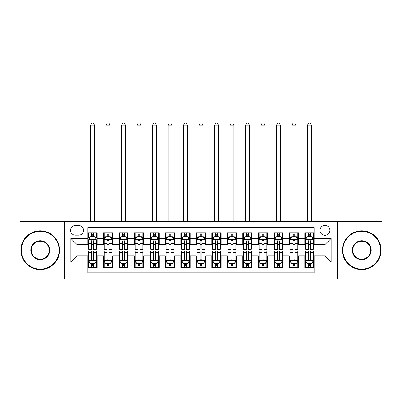 <?xml version="1.0" encoding="UTF-8"?>
<svg xmlns="http://www.w3.org/2000/svg" width="402" height="402" viewBox="0 0 402 402"><rect width="100%" height="100%" fill="white"/><g stroke="black" fill="none" stroke-linecap="round" stroke-linejoin="round"><path stroke-width="0.6" d="M324.957 225.406A4.96 4.96 0 0 0 319.997 230.361A4.96 4.96 0 0 0 324.957 235.321A4.96 4.96 0 0 0 329.916 230.361A4.96 4.96 0 0 0 324.957 225.406M337.353 278.862L381.9 278.862L381.9 221.532L337.353 221.532L337.353 278.862L64.647 278.862L64.647 221.532L20.1 221.532L20.1 278.862L64.647 278.862M314.113 232.763L304.816 232.763L304.816 238.421L298.616 238.421L298.616 244.617L304.816 244.617L304.816 238.421M298.616 238.421L298.616 232.763L289.319 232.763L289.319 238.421L283.124 238.421L283.124 244.617L289.319 244.617L289.319 238.421M283.124 238.421L283.124 232.763L273.827 232.763L273.827 238.421L267.626 238.421L267.626 244.617L273.827 244.617L273.827 238.421M267.626 238.421L267.626 232.763L258.33 232.763L258.33 238.421L252.134 238.421L252.134 244.617L258.33 244.617L258.33 238.421M252.134 238.421L252.134 232.763L242.833 232.763L242.833 238.421L236.637 238.421L236.637 244.617L242.833 244.617L242.833 238.421M236.637 238.421L236.637 232.763L227.341 232.763L227.341 238.421L221.145 238.421L221.145 244.617L227.341 244.617L227.341 238.421M221.145 238.421L221.145 232.763L211.844 232.763L211.844 238.421L205.648 238.421L205.648 244.617L211.844 244.617L211.844 238.421M205.648 238.421L205.648 232.763L196.352 232.763L196.352 238.421L190.156 238.421L190.156 244.617L196.352 244.617L196.352 238.421M190.156 238.421L190.156 232.763L180.855 232.763L180.855 238.421L174.659 238.421L174.659 244.617L180.855 244.617L180.855 238.421M174.659 238.421L174.659 232.763L165.363 232.763L165.363 238.421L159.167 238.421L159.167 244.617L165.363 244.617L165.363 238.421M159.167 238.421L159.167 232.763L149.866 232.763L149.866 238.421L143.67 238.421L143.67 244.617L149.866 244.617L149.866 238.421M143.67 238.421L143.67 232.763L134.374 232.763L134.374 238.421L128.173 238.421L128.173 244.617L134.374 244.617L134.374 238.421M128.173 238.421L128.173 232.763L118.876 232.763L118.876 238.421L112.681 238.421L112.681 244.617L118.876 244.617L118.876 238.421M112.681 238.421L112.681 232.763L103.384 232.763L103.384 244.617L97.183 244.617L97.183 232.763L87.887 232.763M87.887 267.626L97.183 267.626L97.183 255.772L103.384 255.772L103.384 267.626L112.681 267.626L112.681 255.772L118.876 255.772L118.876 261.973L112.681 261.973M118.876 261.973L118.876 267.626L128.173 267.626L128.173 255.772L134.374 255.772L134.374 261.973L128.173 261.973M134.374 261.973L134.374 267.626L143.67 267.626L143.67 255.772L149.866 255.772L149.866 261.973L143.67 261.973M149.866 261.973L149.866 267.626L159.167 267.626L159.167 255.772L165.363 255.772L165.363 261.973L159.167 261.973M165.363 261.973L165.363 267.626L174.659 267.626L174.659 255.772L180.855 255.772L180.855 261.973L174.659 261.973M180.855 261.973L180.855 267.626L190.156 267.626L190.156 255.772L196.352 255.772L196.352 261.973L190.156 261.973M196.352 261.973L196.352 267.626L205.648 267.626L205.648 255.772L211.844 255.772L211.844 261.973L205.648 261.973M211.844 261.973L211.844 267.626L221.145 267.626L221.145 255.772L227.341 255.772L227.341 261.973L221.145 261.973M227.341 261.973L227.341 267.626L236.637 267.626L236.637 255.772L242.833 255.772L242.833 261.973L236.637 261.973M242.833 261.973L242.833 267.626L252.134 267.626L252.134 255.772L258.33 255.772L258.33 261.973L252.134 261.973M258.33 261.973L258.33 267.626L267.626 267.626L267.626 255.772L273.827 255.772L273.827 261.973L267.626 261.973M273.827 261.973L273.827 267.626L283.124 267.626L283.124 255.772L289.319 255.772L289.319 261.973L283.124 261.973M289.319 261.973L289.319 267.626L298.616 267.626L298.616 255.772L304.816 255.772L304.816 261.973L298.616 261.973M75.34 235.165L78.747 235.165A4.804 4.804 0 0 0 83.551 230.361A4.804 4.804 0 0 0 78.747 225.557L75.34 225.557A4.804 4.804 0 0 0 70.536 230.361A4.804 4.804 0 0 0 75.34 235.165M337.353 221.532L64.647 221.532M314.113 238.421L314.113 227.572L87.887 227.572L87.887 244.617L77.043 244.617L77.043 255.772L87.887 255.772L87.887 272.817L314.113 272.817L314.113 255.772L324.957 255.772L324.957 244.617L314.113 244.617L314.113 238.421L331.153 238.421L331.153 261.973L314.113 261.973M87.887 261.973L70.847 261.973L70.847 238.421L87.887 238.421M304.816 261.973L304.816 267.626L314.113 267.626M87.887 236.637L88.666 236.637M91.606 236.637L93.465 236.637M96.41 236.637L97.183 236.637M87.887 244.461L88.666 244.461M91.606 244.461L93.465 244.461M96.41 244.461L97.183 244.461M87.887 255.928L88.666 255.928M91.606 255.928L93.465 255.928M96.41 255.928L97.183 255.928M87.887 263.752L88.666 263.752M91.606 263.752L93.465 263.752M96.41 263.752L97.183 263.752M103.384 244.461L104.158 244.461M107.103 244.461L108.962 244.461M111.907 244.461L112.681 244.461M103.384 236.637L104.158 236.637M107.103 236.637L108.962 236.637M111.907 236.637L112.681 236.637M103.384 255.928L104.158 255.928M107.103 255.928L108.962 255.928M111.907 255.928L112.681 255.928M103.384 263.752L104.158 263.752M107.103 263.752L108.962 263.752M111.907 263.752L112.681 263.752M118.876 255.928L119.655 255.928M122.595 255.928L124.454 255.928M127.399 255.928L128.173 255.928M118.876 263.752L119.655 263.752M122.595 263.752L124.454 263.752M127.399 263.752L128.173 263.752M118.876 236.637L119.655 236.637M122.595 236.637L124.454 236.637M127.399 236.637L128.173 236.637M118.876 244.461L119.655 244.461M122.595 244.461L124.454 244.461M127.399 244.461L128.173 244.461M134.374 255.928L135.147 255.928M138.092 255.928L139.951 255.928M142.896 255.928L143.67 255.928M134.374 263.752L135.147 263.752M138.092 263.752L139.951 263.752M142.896 263.752L143.67 263.752M134.374 236.637L135.147 236.637M138.092 236.637L139.951 236.637M142.896 236.637L143.67 236.637M134.374 244.461L135.147 244.461M138.092 244.461L139.951 244.461M142.896 244.461L143.67 244.461M149.866 255.928L150.644 255.928M153.584 255.928L155.443 255.928M158.388 255.928L159.167 255.928M149.866 263.752L150.644 263.752M153.584 263.752L155.443 263.752M158.388 263.752L159.167 263.752M149.866 236.637L150.644 236.637M153.584 236.637L155.443 236.637M158.388 236.637L159.167 236.637M149.866 244.461L150.644 244.461M153.584 244.461L155.443 244.461M158.388 244.461L159.167 244.461M165.363 255.928L166.137 255.928M169.081 255.928L170.94 255.928M173.885 255.928L174.659 255.928M165.363 263.752L166.137 263.752M169.081 263.752L170.94 263.752M173.885 263.752L174.659 263.752M165.363 236.637L166.137 236.637M169.081 236.637L170.94 236.637M173.885 236.637L174.659 236.637M165.363 244.461L166.137 244.461M169.081 244.461L170.94 244.461M173.885 244.461L174.659 244.461M180.855 255.928L181.634 255.928M184.573 255.928L186.433 255.928M189.377 255.928L190.156 255.928M180.855 263.752L181.634 263.752M184.573 263.752L186.433 263.752M189.377 263.752L190.156 263.752M180.855 236.637L181.634 236.637M184.573 236.637L186.433 236.637M189.377 236.637L190.156 236.637M180.855 244.461L181.634 244.461M184.573 244.461L186.433 244.461M189.377 244.461L190.156 244.461M196.352 255.928L197.126 255.928M200.07 255.928L201.93 255.928M204.874 255.928L205.648 255.928M196.352 263.752L197.126 263.752M200.07 263.752L201.93 263.752M204.874 263.752L205.648 263.752M196.352 236.637L197.126 236.637M200.07 236.637L201.93 236.637M204.874 236.637L205.648 236.637M196.352 244.461L197.126 244.461M200.07 244.461L201.93 244.461M204.874 244.461L205.648 244.461M211.844 255.928L212.623 255.928M215.567 255.928L217.427 255.928M220.366 255.928L221.145 255.928M211.844 263.752L212.623 263.752M215.567 263.752L217.427 263.752M220.366 263.752L221.145 263.752M211.844 236.637L212.623 236.637M215.567 236.637L217.427 236.637M220.366 236.637L221.145 236.637M211.844 244.461L212.623 244.461M215.567 244.461L217.427 244.461M220.366 244.461L221.145 244.461M227.341 255.928L228.115 255.928M231.06 255.928L232.919 255.928M235.863 255.928L236.637 255.928M227.341 263.752L228.115 263.752M231.06 263.752L232.919 263.752M235.863 263.752L236.637 263.752M227.341 236.637L228.115 236.637M231.06 236.637L232.919 236.637M235.863 236.637L236.637 236.637M227.341 244.461L228.115 244.461M231.06 244.461L232.919 244.461M235.863 244.461L236.637 244.461M242.833 255.928L243.612 255.928M246.557 255.928L248.416 255.928M251.356 255.928L252.134 255.928M242.833 263.752L243.612 263.752M246.557 263.752L248.416 263.752M251.356 263.752L252.134 263.752M242.833 236.637L243.612 236.637M246.557 236.637L248.416 236.637M251.356 236.637L252.134 236.637M242.833 244.461L243.612 244.461M246.557 244.461L248.416 244.461M251.356 244.461L252.134 244.461M258.33 255.928L259.104 255.928M262.049 255.928L263.908 255.928M266.853 255.928L267.626 255.928M258.33 263.752L259.104 263.752M262.049 263.752L263.908 263.752M266.853 263.752L267.626 263.752M258.33 236.637L259.104 236.637M262.049 236.637L263.908 236.637M266.853 236.637L267.626 236.637M258.33 244.461L259.104 244.461M262.049 244.461L263.908 244.461M266.853 244.461L267.626 244.461M273.827 255.928L274.601 255.928M277.546 255.928L279.405 255.928M282.345 255.928L283.124 255.928M273.827 263.752L274.601 263.752M277.546 263.752L279.405 263.752M282.345 263.752L283.124 263.752M273.827 236.637L274.601 236.637M277.546 236.637L279.405 236.637M282.345 236.637L283.124 236.637M273.827 244.461L274.601 244.461M277.546 244.461L279.405 244.461M282.345 244.461L283.124 244.461M289.319 255.928L290.093 255.928M293.038 255.928L294.897 255.928M297.842 255.928L298.616 255.928M289.319 263.752L290.093 263.752M293.038 263.752L294.897 263.752M297.842 263.752L298.616 263.752M289.319 236.637L290.093 236.637M293.038 236.637L294.897 236.637M297.842 236.637L298.616 236.637M289.319 244.461L290.093 244.461M293.038 244.461L294.897 244.461M297.842 244.461L298.616 244.461M304.816 255.928L305.59 255.928M308.535 255.928L310.394 255.928M313.334 255.928L314.113 255.928M304.816 263.752L305.59 263.752M308.535 263.752L310.394 263.752M313.334 263.752L314.113 263.752M304.816 236.637L305.59 236.637M308.535 236.637L310.394 236.637M313.334 236.637L314.113 236.637M304.816 244.461L305.59 244.461M308.535 244.461L310.394 244.461M313.334 244.461L314.113 244.461M77.043 244.617L70.847 238.421M77.043 255.772L70.847 261.973M331.153 238.421L324.957 244.617M331.153 261.973L324.957 255.772M93.465 232.763L93.465 236.713L93.465 234.778L91.606 234.778M96.41 248.004L93.465 248.004L93.465 249.265L96.41 249.265L96.41 239.813L94.862 236.713L90.214 236.713L88.666 239.813L88.666 249.265L91.606 249.265L91.606 248.004L88.666 248.004M89.787 237.567L88.666 237.567L88.666 232.763M88.666 237.597L88.666 234.778M96.41 237.597L96.41 234.778M95.289 237.567L96.41 237.567L96.41 232.763M91.606 236.713L91.606 232.763M93.465 248.004L93.465 240.974C92.847 239.783 92.229 239.783 91.606 240.974L91.606 246.205M88.666 243.406L91.606 243.406L91.606 248.004M94.475 221.532L94.475 125.153L90.601 125.153L90.601 221.532M90.601 125.153L91.762 123.138L93.314 123.138L94.475 125.153M91.606 265.611L93.465 265.611M88.666 252.386L91.606 252.386L91.606 251.124L88.666 251.124L88.666 260.576L90.214 263.677L94.862 263.677L96.41 260.576L96.41 251.124L93.465 251.124L93.465 252.386L96.41 252.386M96.41 260.576L96.41 267.626M88.666 260.576L88.666 267.626M93.465 263.677L93.465 267.626M91.606 267.626L91.606 263.677M91.606 252.386L91.606 259.416C92.229 260.607 92.847 260.607 93.465 259.416L93.465 252.386M40.245 231.291A18.904 18.904 0 0 0 21.341 250.195A18.904 18.904 0 0 0 40.245 269.099A18.904 18.904 0 0 0 59.144 250.195A18.904 18.904 0 0 0 40.245 231.291M40.245 269.566A19.366 19.366 0 0 1 20.874 250.195A19.366 19.366 0 0 1 40.245 230.828A19.366 19.366 0 0 1 59.612 250.195A19.366 19.366 0 0 1 40.245 269.566M40.245 240.743A9.452 9.452 0 0 1 49.697 250.195A9.452 9.452 0 0 1 40.245 259.647A9.452 9.452 0 0 1 30.793 250.195A9.452 9.452 0 0 1 40.245 240.743M40.245 259.184A8.985 8.985 0 0 0 49.23 250.195A8.985 8.985 0 0 0 40.245 241.21A8.985 8.985 0 0 0 31.255 250.195A8.985 8.985 0 0 0 40.245 259.184M361.755 231.291A18.904 18.904 0 0 0 342.856 250.195A18.904 18.904 0 0 0 361.755 269.099A18.904 18.904 0 0 0 380.659 250.195A18.904 18.904 0 0 0 361.755 231.291M361.755 269.566A19.366 19.366 0 0 1 342.388 250.195A19.366 19.366 0 0 1 361.755 230.828A19.366 19.366 0 0 1 381.126 250.195A19.366 19.366 0 0 1 361.755 269.566M361.755 240.743A9.452 9.452 0 0 1 371.207 250.195A9.452 9.452 0 0 1 361.755 259.647A9.452 9.452 0 0 1 352.303 250.195A9.452 9.452 0 0 1 361.755 240.743M361.755 259.184A8.985 8.985 0 0 0 370.744 250.195A8.985 8.985 0 0 0 361.755 241.21A8.985 8.985 0 0 0 352.77 250.195A8.985 8.985 0 0 0 361.755 259.184M108.962 234.778L107.103 234.778M111.907 248.004L108.962 248.004L108.962 249.265L111.907 249.265L111.907 239.813L110.354 236.713L105.706 236.713L104.158 239.813L104.158 249.265L107.103 249.265L107.103 248.004L104.158 248.004M104.158 239.813L104.158 232.763M111.907 239.813L111.907 232.763M107.103 236.713L107.103 232.763M108.962 232.763L108.962 236.713M108.962 248.004L108.962 240.974C108.344 239.783 107.721 239.783 107.103 240.974L107.103 248.004M109.967 221.532L109.967 125.153L106.093 125.153L106.093 221.532M106.093 125.153L107.259 123.138L108.806 123.138L109.967 125.153M124.454 234.778L122.595 234.778M127.399 248.004L124.454 248.004L124.454 249.265L127.399 249.265L127.399 239.813L125.851 236.713L121.203 236.713L119.655 239.813L119.655 249.265L122.595 249.265L122.595 248.004L119.655 248.004M119.655 239.813L119.655 232.763M127.399 239.813L127.399 232.763M122.595 236.713L122.595 232.763M124.454 232.763L124.454 236.713M124.454 248.004L124.454 240.974C123.836 239.783 123.218 239.783 122.595 240.974L122.595 248.004M125.464 221.532L125.464 125.153L121.59 125.153L121.59 221.532M121.59 125.153L122.751 123.138L124.303 123.138L125.464 125.153M139.951 234.778L138.092 234.778M142.896 248.004L139.951 248.004L139.951 249.265L142.896 249.265L142.896 239.813L141.343 236.713L136.695 236.713L135.147 239.813L135.147 249.265L138.092 249.265L138.092 248.004L135.147 248.004M135.147 239.813L135.147 232.763M142.896 239.813L142.896 232.763M138.092 236.713L138.092 232.763M139.951 232.763L139.951 236.713M139.951 248.004L139.951 240.974C139.333 239.783 138.71 239.783 138.092 240.974L138.092 248.004M140.956 221.532L140.956 125.153L137.087 125.153L137.087 221.532M137.087 125.153L138.248 123.138L139.795 123.138L140.956 125.153M155.443 234.778L153.584 234.778M158.388 248.004L155.443 248.004L155.443 249.265L158.388 249.265L158.388 239.813L156.84 236.713L152.192 236.713L150.644 239.813L150.644 249.265L153.584 249.265L153.584 248.004L150.644 248.004M150.644 239.813L150.644 232.763M158.388 239.813L158.388 232.763M153.584 236.713L153.584 232.763M155.443 232.763L155.443 236.713M155.443 248.004L155.443 240.974C154.825 239.783 154.207 239.783 153.584 240.974L153.584 248.004M156.453 221.532L156.453 125.153L152.579 125.153L152.579 221.532M152.579 125.153L153.74 123.138L155.293 123.138L156.453 125.153M107.103 265.611L108.962 265.611M104.158 252.386L107.103 252.386L107.103 251.124L104.158 251.124L104.158 260.576L105.706 263.677L110.354 263.677L111.907 260.576L111.907 251.124L108.962 251.124L108.962 252.386L111.907 252.386M111.907 260.576L111.907 267.626M104.158 260.576L104.158 267.626M108.962 263.677L108.962 267.626M107.103 267.626L107.103 263.677M107.103 252.386L107.103 259.416C107.721 260.607 108.339 260.607 108.962 259.416L108.962 252.386M122.595 265.611L124.454 265.611M119.655 252.386L122.595 252.386L122.595 251.124L119.655 251.124L119.655 260.576L121.203 263.677L125.851 263.677L127.399 260.576L127.399 251.124L124.454 251.124L124.454 252.386L127.399 252.386M127.399 260.576L127.399 267.626M119.655 260.576L119.655 267.626M124.454 263.677L124.454 267.626M122.595 267.626L122.595 263.677M122.595 252.386L122.595 259.416C123.218 260.607 123.836 260.607 124.454 259.416L124.454 252.386M138.092 265.611L139.951 265.611M135.147 252.386L138.092 252.386L138.092 251.124L135.147 251.124L135.147 260.576L136.695 263.677L141.343 263.677L142.896 260.576L142.896 251.124L139.951 251.124L139.951 252.386L142.896 252.386M142.896 260.576L142.896 267.626M135.147 260.576L135.147 267.626M139.951 263.677L139.951 267.626M138.092 267.626L138.092 263.677M138.092 252.386L138.092 259.416C138.71 260.607 139.328 260.607 139.951 259.416L139.951 252.386M153.584 265.611L155.443 265.611M150.644 252.386L153.584 252.386L153.584 251.124L150.644 251.124L150.644 260.576L152.192 263.677L156.84 263.677L158.388 260.576L158.388 251.124L155.443 251.124L155.443 252.386L158.388 252.386M158.388 260.576L158.388 267.626M150.644 260.576L150.644 267.626M155.443 263.677L155.443 267.626M153.584 267.626L153.584 263.677M153.584 252.386L153.584 259.416C154.207 260.607 154.825 260.607 155.443 259.416L155.443 252.386M170.94 234.778L169.081 234.778M173.885 248.004L170.94 248.004L170.94 249.265L173.885 249.265L173.885 239.813L172.337 236.713L167.684 236.713L166.137 239.813L166.137 249.265L169.081 249.265L169.081 248.004L166.137 248.004M166.137 239.813L166.137 232.763M173.885 239.813L173.885 232.763M169.081 236.713L169.081 232.763M170.94 232.763L170.94 236.713M170.94 248.004L170.94 240.974C170.322 239.783 169.699 239.783 169.081 240.974L169.081 248.004M171.945 221.532L171.945 125.153L168.076 125.153L168.076 221.532M168.076 125.153L169.237 123.138L170.785 123.138L171.945 125.153M169.081 265.611L170.94 265.611M166.137 252.386L169.081 252.386L169.081 251.124L166.137 251.124L166.137 260.576L167.684 263.677L172.337 263.677L173.885 260.576L173.885 251.124L170.94 251.124L170.94 252.386L173.885 252.386M173.885 260.576L173.885 267.626M166.137 260.576L166.137 267.626M170.94 263.677L170.94 267.626M169.081 267.626L169.081 263.677M169.081 252.386L169.081 259.416C169.699 260.607 170.317 260.607 170.94 259.416L170.94 252.386M186.433 234.778L184.573 234.778M189.377 248.004L186.433 248.004L186.433 249.265L189.377 249.265L189.377 239.813L187.829 236.713L183.181 236.713L181.634 239.813L181.634 249.265L184.573 249.265L184.573 248.004L181.634 248.004M181.634 239.813L181.634 232.763M189.377 239.813L189.377 232.763M184.573 236.713L184.573 232.763M186.433 232.763L186.433 236.713M186.433 248.004L186.433 240.974C185.814 239.783 185.196 239.783 184.573 240.974L184.573 248.004M187.443 221.532L187.443 125.153L183.568 125.153L183.568 221.532M183.568 125.153L184.729 123.138L186.282 123.138L187.443 125.153M184.573 265.611L186.433 265.611M181.634 252.386L184.573 252.386L184.573 251.124L181.634 251.124L181.634 260.576L183.181 263.677L187.829 263.677L189.377 260.576L189.377 251.124L186.433 251.124L186.433 252.386L189.377 252.386M189.377 260.576L189.377 267.626M181.634 260.576L181.634 267.626M186.433 263.677L186.433 267.626M184.573 267.626L184.573 263.677M184.573 252.386L184.573 259.416C185.196 260.607 185.814 260.607 186.433 259.416L186.433 252.386M201.93 234.778L200.07 234.778M204.874 248.004L201.93 248.004L201.93 249.265L204.874 249.265L204.874 239.813L203.327 236.713L198.673 236.713L197.126 239.813L197.126 249.265L200.07 249.265L200.07 248.004L197.126 248.004M197.126 239.813L197.126 232.763M204.874 239.813L204.874 232.763M200.07 236.713L200.07 232.763M201.93 232.763L201.93 236.713M201.93 248.004L201.93 240.974C201.312 239.783 200.688 239.783 200.07 240.974L200.07 248.004M202.935 221.532L202.935 125.153L199.065 125.153L199.065 221.532M199.065 125.153L200.226 123.138L201.774 123.138L202.935 125.153M200.07 265.611L201.93 265.611M197.126 252.386L200.07 252.386L200.07 251.124L197.126 251.124L197.126 260.576L198.673 263.677L203.327 263.677L204.874 260.576L204.874 251.124L201.93 251.124L201.93 252.386L204.874 252.386M204.874 260.576L204.874 267.626M197.126 260.576L197.126 267.626M201.93 263.677L201.93 267.626M200.07 267.626L200.07 263.677M200.07 252.386L200.07 259.416C200.688 260.607 201.312 260.607 201.93 259.416L201.93 252.386M217.427 234.778L215.567 234.778M220.366 248.004L217.427 248.004L217.427 249.265L220.366 249.265L220.366 239.813L218.819 236.713L214.171 236.713L212.623 239.813L212.623 249.265L215.567 249.265L215.567 248.004L212.623 248.004M212.623 239.813L212.623 232.763M220.366 239.813L220.366 232.763M215.567 236.713L215.567 232.763M217.427 232.763L217.427 236.713M217.427 248.004L217.427 240.974C216.804 239.783 216.186 239.783 215.567 240.974L215.567 248.004M218.432 221.532L218.432 125.153L214.557 125.153L214.557 221.532M214.557 125.153L215.718 123.138L217.271 123.138L218.432 125.153M215.567 265.611L217.427 265.611M212.623 252.386L215.567 252.386L215.567 251.124L212.623 251.124L212.623 260.576L214.171 263.677L218.819 263.677L220.366 260.576L220.366 251.124L217.427 251.124L217.427 252.386L220.366 252.386M220.366 260.576L220.366 267.626M212.623 260.576L212.623 267.626M217.427 263.677L217.427 267.626M215.567 267.626L215.567 263.677M215.567 252.386L215.567 259.416C216.186 260.607 216.804 260.607 217.427 259.416L217.427 252.386M232.919 234.778L231.06 234.778M235.863 248.004L232.919 248.004L232.919 249.265L235.863 249.265L235.863 239.813L234.316 236.713L229.663 236.713L228.115 239.813L228.115 249.265L231.06 249.265L231.06 248.004L228.115 248.004M228.115 239.813L228.115 232.763M235.863 239.813L235.863 232.763M231.06 236.713L231.06 232.763M232.919 232.763L232.919 236.713M232.919 248.004L232.919 240.974C232.301 239.783 231.683 239.783 231.06 240.974L231.06 248.004M233.924 221.532L233.924 125.153L230.055 125.153L230.055 221.532M230.055 125.153L231.215 123.138L232.763 123.138L233.924 125.153M231.06 265.611L232.919 265.611M228.115 252.386L231.06 252.386L231.06 251.124L228.115 251.124L228.115 260.576L229.663 263.677L234.316 263.677L235.863 260.576L235.863 251.124L232.919 251.124L232.919 252.386L235.863 252.386M235.863 260.576L235.863 267.626M228.115 260.576L228.115 267.626M232.919 263.677L232.919 267.626M231.06 267.626L231.06 263.677M231.06 252.386L231.06 259.416C231.678 260.607 232.301 260.607 232.919 259.416L232.919 252.386M248.416 234.778L246.557 234.778M251.356 248.004L248.416 248.004L248.416 249.265L251.356 249.265L251.356 239.813L249.808 236.713L245.16 236.713L243.612 239.813L243.612 249.265L246.557 249.265L246.557 248.004L243.612 248.004M243.612 239.813L243.612 232.763M251.356 239.813L251.356 232.763M246.557 236.713L246.557 232.763M248.416 232.763L248.416 236.713M248.416 248.004L248.416 240.974C247.793 239.783 247.175 239.783 246.557 240.974L246.557 248.004M249.421 221.532L249.421 125.153L245.547 125.153L245.547 221.532M245.547 125.153L246.707 123.138L248.26 123.138L249.421 125.153M246.557 265.611L248.416 265.611M243.612 252.386L246.557 252.386L246.557 251.124L243.612 251.124L243.612 260.576L245.16 263.677L249.808 263.677L251.356 260.576L251.356 251.124L248.416 251.124L248.416 252.386L251.356 252.386M251.356 260.576L251.356 267.626M243.612 260.576L243.612 267.626M248.416 263.677L248.416 267.626M246.557 267.626L246.557 263.677M246.557 252.386L246.557 259.416C247.175 260.607 247.793 260.607 248.416 259.416L248.416 252.386M263.908 234.778L262.049 234.778M266.853 248.004L263.908 248.004L263.908 249.265L266.853 249.265L266.853 239.813L265.305 236.713L260.657 236.713L259.104 239.813L259.104 249.265L262.049 249.265L262.049 248.004L259.104 248.004M259.104 239.813L259.104 232.763M266.853 239.813L266.853 232.763M262.049 236.713L262.049 232.763M263.908 232.763L263.908 236.713M263.908 248.004L263.908 240.974C263.29 239.783 262.672 239.783 262.049 240.974L262.049 248.004M264.913 221.532L264.913 125.153L261.044 125.153L261.044 221.532M261.044 125.153L262.204 123.138L263.752 123.138L264.913 125.153M262.049 265.611L263.908 265.611M259.104 252.386L262.049 252.386L262.049 251.124L259.104 251.124L259.104 260.576L260.657 263.677L265.305 263.677L266.853 260.576L266.853 251.124L263.908 251.124L263.908 252.386L266.853 252.386M266.853 260.576L266.853 267.626M259.104 260.576L259.104 267.626M263.908 263.677L263.908 267.626M262.049 267.626L262.049 263.677M262.049 252.386L262.049 259.416C262.667 260.607 263.29 260.607 263.908 259.416L263.908 252.386M279.405 234.778L277.546 234.778M282.345 248.004L279.405 248.004L279.405 249.265L282.345 249.265L282.345 239.813L280.797 236.713L276.149 236.713L274.601 239.813L274.601 249.265L277.546 249.265L277.546 248.004L274.601 248.004M274.601 239.813L274.601 232.763M282.345 239.813L282.345 232.763M277.546 236.713L277.546 232.763M279.405 232.763L279.405 236.713M279.405 248.004L279.405 240.974C278.782 239.783 278.164 239.783 277.546 240.974L277.546 248.004M280.41 221.532L280.41 125.153L276.536 125.153L276.536 221.532M276.536 125.153L277.697 123.138L279.249 123.138L280.41 125.153M277.546 265.611L279.405 265.611M274.601 252.386L277.546 252.386L277.546 251.124L274.601 251.124L274.601 260.576L276.149 263.677L280.797 263.677L282.345 260.576L282.345 251.124L279.405 251.124L279.405 252.386L282.345 252.386M282.345 260.576L282.345 267.626M274.601 260.576L274.601 267.626M279.405 263.677L279.405 267.626M277.546 267.626L277.546 263.677M277.546 252.386L277.546 259.416C278.164 260.607 278.782 260.607 279.405 259.416L279.405 252.386M294.897 234.778L293.038 234.778M297.842 248.004L294.897 248.004L294.897 249.265L297.842 249.265L297.842 239.813L296.294 236.713L291.646 236.713L290.093 239.813L290.093 249.265L293.038 249.265L293.038 248.004L290.093 248.004M290.093 239.813L290.093 232.763M297.842 239.813L297.842 232.763M293.038 236.713L293.038 232.763M294.897 232.763L294.897 236.713M294.897 248.004L294.897 240.974C294.279 239.783 293.661 239.783 293.038 240.974L293.038 248.004M295.907 221.532L295.907 125.153L292.033 125.153L292.033 221.532M292.033 125.153L293.194 123.138L294.741 123.138L295.907 125.153M293.038 265.611L294.897 265.611M290.093 252.386L293.038 252.386L293.038 251.124L290.093 251.124L290.093 260.576L291.646 263.677L296.294 263.677L297.842 260.576L297.842 251.124L294.897 251.124L294.897 252.386L297.842 252.386M297.842 260.576L297.842 267.626M290.093 260.576L290.093 267.626M294.897 263.677L294.897 267.626M293.038 267.626L293.038 263.677M293.038 252.386L293.038 259.416C293.656 260.607 294.279 260.607 294.897 259.416L294.897 252.386M310.394 234.778L308.535 234.778M313.334 248.004L310.394 248.004L310.394 249.265L313.334 249.265L313.334 239.813L311.786 236.713L307.138 236.713L305.59 239.813L305.59 249.265L308.535 249.265L308.535 248.004L305.59 248.004M305.59 239.813L305.59 232.763M313.334 239.813L313.334 232.763M308.535 236.713L308.535 232.763M310.394 232.763L310.394 236.713M310.394 248.004L310.394 240.974C309.771 239.783 309.153 239.783 308.535 240.974L308.535 248.004M311.399 221.532L311.399 125.153L307.525 125.153L307.525 221.532M307.525 125.153L308.686 123.138L310.238 123.138L311.399 125.153M308.535 265.611L310.394 265.611M305.59 252.386L308.535 252.386L308.535 251.124L305.59 251.124L305.59 260.576L307.138 263.677L311.786 263.677L313.334 260.576L313.334 251.124L310.394 251.124L310.394 252.386L313.334 252.386M313.334 260.576L313.334 267.626M305.59 260.576L305.59 267.626M310.394 263.677L310.394 267.626M308.535 267.626L308.535 263.677M308.535 252.386L308.535 259.416C309.153 260.607 309.771 260.607 310.394 259.416L310.394 252.386M103.384 261.973L97.183 261.973M103.384 238.421L97.183 238.421M96.374 239.738L88.701 239.738M96.41 243.406L93.465 243.406M93.465 235.763L91.606 235.763M88.701 260.657L96.374 260.657M96.41 262.823L95.289 262.823M89.787 262.823L88.666 262.823M93.465 256.984L96.41 256.984M88.666 256.984L91.606 256.984M91.606 264.627L93.465 264.627M111.867 239.738L104.198 239.738M104.158 237.567L105.284 237.567M110.781 237.567L111.907 237.567M107.103 243.406L104.158 243.406M111.907 243.406L108.962 243.406M108.962 235.763L107.103 235.763M127.364 239.738L119.69 239.738M119.655 237.567L120.776 237.567M126.278 237.567L127.399 237.567M122.595 243.406L119.655 243.406M127.399 243.406L124.454 243.406M124.454 235.763L122.595 235.763M142.856 239.738L135.188 239.738M135.147 237.567L136.273 237.567M141.77 237.567L142.896 237.567M138.092 243.406L135.147 243.406M142.896 243.406L139.951 243.406M139.951 235.763L138.092 235.763M158.353 239.738L150.68 239.738M150.644 237.567L151.765 237.567M157.267 237.567L158.388 237.567M153.584 243.406L150.644 243.406M158.388 243.406L155.443 243.406M155.443 235.763L153.584 235.763M104.198 260.657L111.867 260.657M111.907 262.823L110.781 262.823M105.284 262.823L104.158 262.823M108.962 256.984L111.907 256.984M104.158 256.984L107.103 256.984M107.103 264.627L108.962 264.627M119.69 260.657L127.364 260.657M127.399 262.823L126.278 262.823M120.776 262.823L119.655 262.823M124.454 256.984L127.399 256.984M119.655 256.984L122.595 256.984M122.595 264.627L124.454 264.627M135.188 260.657L142.856 260.657M142.896 262.823L141.77 262.823M136.273 262.823L135.147 262.823M139.951 256.984L142.896 256.984M135.147 256.984L138.092 256.984M138.092 264.627L139.951 264.627M150.68 260.657L158.353 260.657M158.388 262.823L157.267 262.823M151.765 262.823L150.644 262.823M155.443 256.984L158.388 256.984M150.644 256.984L153.584 256.984M153.584 264.627L155.443 264.627M173.845 239.738L166.177 239.738M166.137 237.567L167.262 237.567M172.759 237.567L173.885 237.567M169.081 243.406L166.137 243.406M173.885 243.406L170.94 243.406M170.94 235.763L169.081 235.763M166.177 260.657L173.845 260.657M173.885 262.823L172.759 262.823M167.262 262.823L166.137 262.823M170.94 256.984L173.885 256.984M166.137 256.984L169.081 256.984M169.081 264.627L170.94 264.627M189.342 239.738L181.669 239.738M181.634 237.567L182.754 237.567M188.257 237.567L189.377 237.567M184.573 243.406L181.634 243.406M189.377 243.406L186.433 243.406M186.433 235.763L184.573 235.763M181.669 260.657L189.342 260.657M189.377 262.823L188.257 262.823M182.754 262.823L181.634 262.823M186.433 256.984L189.377 256.984M181.634 256.984L184.573 256.984M184.573 264.627L186.433 264.627M204.834 239.738L197.166 239.738M197.126 237.567L198.251 237.567M203.749 237.567L204.874 237.567M200.07 243.406L197.126 243.406M204.874 243.406L201.93 243.406M201.93 235.763L200.07 235.763M197.166 260.657L204.834 260.657M204.874 262.823L203.749 262.823M198.251 262.823L197.126 262.823M201.93 256.984L204.874 256.984M197.126 256.984L200.07 256.984M200.07 264.627L201.93 264.627M220.331 239.738L212.658 239.738M212.623 237.567L213.743 237.567M219.246 237.567L220.366 237.567M215.567 243.406L212.623 243.406M220.366 243.406L217.427 243.406M217.427 235.763L215.567 235.763M212.658 260.657L220.331 260.657M220.366 262.823L219.246 262.823M213.743 262.823L212.623 262.823M217.427 256.984L220.366 256.984M212.623 256.984L215.567 256.984M215.567 264.627L217.427 264.627M235.823 239.738L228.155 239.738M228.115 237.567L229.24 237.567M234.738 237.567L235.863 237.567M231.06 243.406L228.115 243.406M235.863 243.406L232.919 243.406M232.919 235.763L231.06 235.763M228.155 260.657L235.823 260.657M235.863 262.823L234.738 262.823M229.24 262.823L228.115 262.823M232.919 256.984L235.863 256.984M228.115 256.984L231.06 256.984M231.06 264.627L232.919 264.627M251.32 239.738L243.647 239.738M243.612 237.567L244.733 237.567M250.235 237.567L251.356 237.567M246.557 243.406L243.612 243.406M251.356 243.406L248.416 243.406M248.416 235.763L246.557 235.763M243.647 260.657L251.32 260.657M251.356 262.823L250.235 262.823M244.733 262.823L243.612 262.823M248.416 256.984L251.356 256.984M243.612 256.984L246.557 256.984M246.557 264.627L248.416 264.627M266.812 239.738L259.144 239.738M259.104 237.567L260.23 237.567M265.727 237.567L266.853 237.567M262.049 243.406L259.104 243.406M266.853 243.406L263.908 243.406M263.908 235.763L262.049 235.763M259.144 260.657L266.812 260.657M266.853 262.823L265.727 262.823M260.23 262.823L259.104 262.823M263.908 256.984L266.853 256.984M259.104 256.984L262.049 256.984M262.049 264.627L263.908 264.627M282.31 239.738L274.636 239.738M274.601 237.567L275.722 237.567M281.224 237.567L282.345 237.567M277.546 243.406L274.601 243.406M282.345 243.406L279.405 243.406M279.405 235.763L277.546 235.763M274.636 260.657L282.31 260.657M282.345 262.823L281.224 262.823M275.722 262.823L274.601 262.823M279.405 256.984L282.345 256.984M274.601 256.984L277.546 256.984M277.546 264.627L279.405 264.627M297.802 239.738L290.133 239.738M290.093 237.567L291.219 237.567M296.716 237.567L297.842 237.567M293.038 243.406L290.093 243.406M297.842 243.406L294.897 243.406M294.897 235.763L293.038 235.763M290.133 260.657L297.802 260.657M297.842 262.823L296.716 262.823M291.219 262.823L290.093 262.823M294.897 256.984L297.842 256.984M290.093 256.984L293.038 256.984M293.038 264.627L294.897 264.627M313.299 239.738L305.626 239.738M305.59 237.567L306.711 237.567M312.213 237.567L313.334 237.567M308.535 243.406L305.59 243.406M313.334 243.406L310.394 243.406M310.394 235.763L308.535 235.763M305.626 260.657L313.299 260.657M313.334 262.823L312.213 262.823M306.711 262.823L305.59 262.823M310.394 256.984L313.334 256.984M305.59 256.984L308.535 256.984M308.535 264.627L310.394 264.627"/></g></svg>
